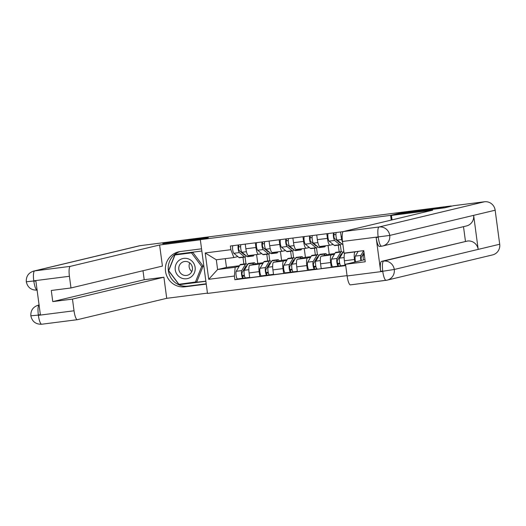 <?xml version="1.0" encoding="UTF-8"?>
<svg xmlns="http://www.w3.org/2000/svg" width="526" height="526" viewBox="0 0 526 526"><rect width="100%" height="100%" fill="white"/><g stroke="black" fill="none" stroke-linecap="round" stroke-linejoin="round"><path stroke-width="0.79" d="M444.154 207.888L451.262 205.942L169.937 241.815L162.804 243.525L208.316 237.719L200.321 239.632L207.494 293.429L347.055 275.631M444.122 207.652L398.609 213.457L390.614 215.371L200.321 239.632M256.589 254.564L257.773 263.408L249.771 265.321A7.279 1.69 82.7 0 0 249.087 272.928L249.725 277.708L259.805 276.426L259.167 271.64A7.279 1.69 -97.3 0 1 259.857 264.032L262.987 263.283M261.678 253.565L258.555 254.308A7.279 1.69 -97.3 0 1 258.516 254.314A7.279 1.69 -97.3 0 1 255.945 247.49L245.866 248.772A7.279 1.69 82.7 0 0 248.436 255.603A7.279 1.69 82.7 0 0 248.476 255.597L258.47 254.321M245.866 248.772L245.241 244.117M262.691 275.736L259.805 276.426M268.878 253.999L269.772 260.738M255.945 247.49L255.32 242.828M267.701 261.001L266.8 254.262M280.417 251.527L281.594 260.37L273.599 262.283A7.279 1.69 82.7 0 0 272.915 269.891L273.553 274.671L283.632 273.389L282.995 268.602A7.279 1.69 -97.3 0 1 283.678 260.995L286.815 260.245M269.069 241.072L269.693 245.734A7.279 1.69 82.7 0 0 272.258 252.565A7.279 1.69 82.7 0 0 272.304 252.559L282.298 251.283M286.519 272.698L283.632 273.389M293.633 249.521A9.494 2.203 -97.3 0 1 292.693 250.961L293.6 257.701M285.506 250.527L282.383 251.27A7.279 1.69 -97.3 0 1 282.344 251.277A7.279 1.69 -97.3 0 1 279.773 244.452L279.148 239.79M291.529 257.964L290.628 251.224M304.245 248.489L305.422 257.326L297.427 259.239A7.279 1.69 82.7 0 0 296.736 266.853L297.374 271.633L307.454 270.351L306.816 265.564A7.279 1.69 -97.3 0 1 307.506 257.957L310.642 257.207M292.897 238.035L293.515 242.696A7.279 1.69 82.7 0 0 296.085 249.528A7.279 1.69 82.7 0 0 296.125 249.521L306.125 248.246M310.34 269.66L307.454 270.351M317.454 246.484A9.494 2.203 -97.3 0 1 316.514 247.924L317.428 254.663M309.327 247.49L306.211 248.233A7.279 1.69 -97.3 0 1 306.165 248.239A7.279 1.69 -97.3 0 1 303.594 241.414L302.976 236.753M315.35 254.926L314.456 248.187M328.066 245.451L329.25 254.288L321.248 256.201A7.279 1.69 82.7 0 0 320.564 263.815L321.202 268.595L331.281 267.313L330.644 262.527A7.279 1.69 -97.3 0 1 331.327 254.919L334.464 254.17M316.718 234.997L317.342 239.659A7.279 1.69 82.7 0 0 319.913 246.49A7.279 1.69 82.7 0 0 319.953 246.484L329.947 245.208M334.168 266.623L331.281 267.313M341.282 243.446A9.494 2.203 -97.3 0 1 340.342 244.886L341.249 251.625M333.155 244.445L330.032 245.195A7.279 1.69 -97.3 0 1 329.993 245.201A7.279 1.69 -97.3 0 1 327.422 238.377L326.797 233.715M339.178 251.888L338.277 245.149M346.437 252.842L345.076 253.164A7.279 1.69 82.7 0 0 344.392 260.778L345.03 265.558L345.7 265.472M340.546 231.959L341.164 236.621A7.279 1.69 82.7 0 0 342.604 242.249M354.813 262.06L354.471 259.489A7.279 1.69 -97.3 0 1 355.155 251.882L356.516 251.553M329.25 254.288L334.812 253.585M305.422 257.326L310.984 256.622M281.594 260.37L287.157 259.66M257.773 263.408L263.335 262.698M225.292 258.647L226.463 267.399L217.606 269.516L235.168 267.274L239.166 266.32M226.463 267.399L239.508 265.735M237.851 256.603L233.873 257.556L216.304 259.791L217.606 269.516L208.717 279.313L205.206 252.967L230.861 249.699L233.873 257.556M243.873 264.039L242.979 257.299M343.202 231.624L230.368 246.01L230.861 249.699M235.168 267.274L234.379 276.045L234.866 279.727L345.713 265.597M234.379 276.045L208.717 279.313M391.245 220.085L390.614 215.371M238.87 278.773L234.866 279.727M245.984 255.597A9.494 2.203 -97.3 0 1 245.037 257.036L245.951 263.776M205.206 252.967L216.304 259.791M253.979 254.893A9.494 2.203 -97.3 0 1 253.137 256.004L247.634 256.708A9.494 2.203 -97.3 0 1 247.082 256.504L241.934 252.27A3.958 0.914 -97.3 0 1 240.763 248.574A3.958 0.914 -97.3 0 1 240.954 244.662M253.137 256.004A9.494 2.203 -97.3 0 1 252.579 255.8L251.816 255.169M245.063 254.84A7.436 1.723 -97.3 0 1 244.781 254.998A7.436 1.723 -97.3 0 1 244.347 254.834L239.198 250.6A1.9 0.441 -97.3 0 1 238.613 248.614A1.9 0.441 -97.3 0 1 238.817 246.878L240.625 246.648M241.427 252.441L242.045 252.362M232.86 245.695A3.958 0.914 -97.3 0 0 232.67 249.607A3.958 0.914 -97.3 0 0 233.84 253.302L238.988 257.53A9.494 2.203 -97.3 0 0 239.54 257.74L245.037 257.036A9.494 2.203 -97.3 0 1 244.485 256.833L239.337 252.598A3.958 0.914 -97.3 0 1 238.166 248.903A3.958 0.914 -97.3 0 1 238.357 244.991M238.817 246.878L238.561 244.965M246.819 266.031A7.436 1.723 82.7 0 0 246.306 265.801A7.436 1.723 82.7 0 0 245.859 266.176L242.124 272.534A1.9 0.441 82.7 0 0 242.085 274.651A1.9 0.441 82.7 0 0 242.723 276.209A1.9 0.441 82.7 0 0 242.729 276.203L243.005 278.241A3.958 0.914 82.7 0 1 242.979 278.247L237.482 278.951A3.958 0.914 82.7 0 0 237.509 278.944L242.959 278.247M245.3 268.622L244.353 268.747M247.391 265.058A9.494 2.203 82.7 0 0 246.05 263.763A9.494 2.203 82.7 0 0 245.471 264.236L241.743 270.594A3.958 0.914 82.7 0 0 241.651 275.006A3.958 0.914 82.7 0 0 242.979 278.247M246.05 263.763L240.553 264.46A9.494 2.203 82.7 0 0 239.974 264.94L236.24 271.298A3.958 0.914 82.7 0 0 236.154 275.709A3.958 0.914 82.7 0 0 237.482 278.951M244.347 275.203L242.341 275.683M244.518 275.979L242.71 276.209M255.452 263.96A9.494 2.203 82.7 0 0 254.143 262.73L248.647 263.434A9.494 2.203 82.7 0 0 248.068 263.907L244.334 270.265A3.958 0.914 82.7 0 0 244.248 274.677A3.958 0.914 82.7 0 0 245.576 277.919A3.958 0.914 82.7 0 0 245.603 277.912L249.686 277.393L245.576 277.919M254.143 262.73A9.494 2.203 82.7 0 0 253.565 263.204L252.743 264.604M245.557 277.919L243.005 278.241M277.807 251.855A9.494 2.203 -97.3 0 1 276.959 252.967L271.462 253.67A9.494 2.203 -97.3 0 1 270.903 253.46L265.761 249.232A3.958 0.914 -97.3 0 1 264.585 245.537A3.958 0.914 -97.3 0 1 264.775 241.625M276.959 252.967A9.494 2.203 -97.3 0 1 276.406 252.763L275.637 252.132M268.891 251.803A7.436 1.723 -97.3 0 1 268.608 251.961A7.436 1.723 -97.3 0 1 268.168 251.796L263.026 247.562A1.9 0.441 -97.3 0 1 262.435 245.576A1.9 0.441 -97.3 0 1 262.645 243.84L264.453 243.61M265.255 249.403L265.873 249.324M269.805 252.559A9.494 2.203 -97.3 0 1 268.865 253.999A9.494 2.203 -97.3 0 1 268.313 253.795L263.164 249.561A3.958 0.914 -97.3 0 1 261.987 245.866A3.958 0.914 -97.3 0 1 262.178 241.953M268.865 253.999L263.368 254.702A9.494 2.203 -97.3 0 1 262.809 254.492L257.668 250.264A3.958 0.914 -97.3 0 1 256.491 246.569A3.958 0.914 -97.3 0 1 256.681 242.657M262.645 243.84L262.389 241.927M301.635 248.818A9.494 2.203 -97.3 0 1 300.787 249.929L295.29 250.632A9.494 2.203 -97.3 0 1 294.731 250.422L289.583 246.194A3.958 0.914 -97.3 0 1 288.412 242.499A3.958 0.914 -97.3 0 1 288.603 238.587M300.787 249.929A9.494 2.203 -97.3 0 1 300.228 249.725L299.465 249.094M292.719 248.765A7.436 1.723 -97.3 0 1 292.43 248.923A7.436 1.723 -97.3 0 1 291.996 248.759L286.848 244.524A1.9 0.441 -97.3 0 1 286.262 242.539A1.9 0.441 -97.3 0 1 286.473 240.803L288.281 240.573M289.083 246.359L289.695 246.28M280.509 239.619A3.958 0.914 -97.3 0 0 280.319 243.531A3.958 0.914 -97.3 0 0 281.489 247.227L286.637 251.454A9.494 2.203 -97.3 0 0 287.196 251.665L292.693 250.961A9.494 2.203 -97.3 0 1 292.134 250.757L286.992 246.523A3.958 0.914 -97.3 0 1 285.815 242.828A3.958 0.914 -97.3 0 1 286.006 238.916M286.473 240.803L286.216 238.889M201.543 248.818L180.359 251.52A17.805 17.319 -103.5 0 0 178.57 251.842A17.805 17.319 -103.5 0 0 165.677 272.277A17.805 17.319 -103.5 0 0 185.067 286.801L206.251 284.106M200.34 239.797L159.608 244.991L162.422 266.084L70.977 287.965L69.419 276.281L33.756 280.825L33.809 281.219L35.873 280.956L40.37 314.673L38.313 314.936L38.365 315.33L74.021 310.781A9.494 2.203 82.7 0 0 77.375 319.69A9.494 2.203 82.7 0 0 77.434 319.676L166.722 298.314L163.908 277.222L144.203 279.733L143 270.732M207.454 293.12L166.722 298.314M159.608 244.991L70.32 266.353A9.494 2.203 82.7 0 0 69.419 276.281M37.162 290.122C31.277 290.293 27.654 287.531 26.3 281.831C26.011 276.387 28.47 272.803 33.677 271.081L139.101 245.859A9.731 9.468 76.5 0 1 140.08 245.681L169.444 241.934M70.977 287.965L51.278 290.477L52.764 301.608L72.463 299.097L74.021 310.781M72.463 299.097L163.908 277.222M162.823 243.709L206.172 238.232M52.764 301.608L144.203 279.733M179.997 251.566A17.805 17.319 -103.5 0 0 168.662 272.33A17.805 17.319 -103.5 0 0 187.9 286.124L185.067 286.801M206.212 283.79L187.9 286.124M201.833 251.014L175.013 254.433L168.524 270.653L179.057 284.704L205.876 281.285M179.912 284.152L205.857 281.167M180.129 284.448L179.057 284.704M176.039 254.301L175.862 254.748M37.221 290.115C35.886 289.938 34.749 286.972 33.809 281.219M26.55 281.745L33.539 281.022M31.093 315.778L38.102 315.127M391.443 215.43L432.681 210.17L343.393 231.539L379.055 226.989L484.479 201.767L453.399 205.725L444.615 207.829L398.793 213.674L391.443 215.43L392.041 219.894M386.058 280.325L350.507 284.862A9.494 2.203 -97.3 0 1 350.454 284.868A9.494 2.203 -97.3 0 1 347.101 275.966L345.543 264.282L364.959 259.634M484.479 201.767A9.731 9.468 76.5 0 1 495.157 210.209L473.643 215.358A9.731 9.468 76.5 0 1 466.503 225.943L382.593 246.023A9.731 9.468 76.5 0 1 381.62 246.201L382.593 246.023A9.731 9.468 76.5 0 0 389.733 235.438L342.498 241.46A9.494 2.203 -97.3 0 1 343.393 231.539M381.508 246.214L379.555 246.464A9.494 2.203 -97.3 0 1 379.502 246.47A9.494 2.203 -97.3 0 1 376.149 237.568L380.646 271.284A9.494 2.203 -97.3 0 1 381.541 261.363L467.515 241.026A9.731 9.468 76.5 0 1 478.187 249.39L499.7 244.242L495.157 210.209M499.7 244.242A9.731 9.468 76.5 0 1 492.573 254.906L387.149 280.134A9.731 9.468 76.5 0 1 386.169 280.312A9.494 2.203 -97.3 0 1 386.117 280.319A9.494 2.203 -97.3 0 1 382.764 271.416L382.711 271.022L380.646 271.284M381.541 261.363L383.605 261.1A9.731 9.468 76.5 0 1 394.276 269.47L478.187 249.39L473.643 215.358L389.733 235.438A9.731 9.468 76.5 0 0 379.055 226.989A9.494 2.203 82.7 0 0 378.161 236.91M345.543 264.282L365.241 261.77L363.755 250.632L344.057 253.144L342.498 241.46M465.451 241.289L463.505 226.667M467.515 241.026L383.605 261.1C382.402 261.882 382.1 265.189 382.711 271.022M350.454 284.868L387.149 280.134A9.731 9.468 76.5 0 0 394.276 269.47L382.981 271.225M175.257 269.838A10.29 10.007 -103.5 0 0 186.546 278.76A10.29 10.007 -103.5 0 0 195.113 267.3A10.29 10.007 -103.5 0 0 183.824 258.378A10.29 10.007 -103.5 0 0 175.257 269.838M178.814 269.332A7.042 6.851 -103.5 0 0 187.249 275.315A7.042 6.851 -103.5 0 0 192.404 267.602A7.042 6.851 -103.5 0 0 183.969 261.619A7.042 6.851 -103.5 0 0 178.814 269.332M191.812 271.554A7.042 6.851 76.5 0 1 189.741 262.908M174.987 254.959L192.91 252.513L203.108 266.123L196.823 281.837L178.899 284.283L168.695 270.673L174.987 254.959L191.477 252.855L201.675 266.465L195.389 282.179M203.108 266.123L201.675 266.465M192.91 252.513L191.477 252.855M270.647 262.993A7.436 1.723 82.7 0 0 270.134 262.763A7.436 1.723 82.7 0 0 269.68 263.138L265.952 269.496A1.9 0.441 82.7 0 0 265.906 271.613A1.9 0.441 82.7 0 0 266.544 273.172A1.9 0.441 82.7 0 0 266.557 273.165L266.827 275.203A3.958 0.914 82.7 0 0 266.827 275.203L261.31 275.913A3.958 0.914 82.7 0 0 261.33 275.907A3.958 0.914 82.7 0 1 259.982 272.672A3.958 0.914 82.7 0 1 260.068 268.26L263.802 261.902A9.494 2.203 82.7 0 1 264.374 261.422L269.877 260.725A9.494 2.203 82.7 0 0 269.299 261.198L265.564 267.556A3.958 0.914 82.7 0 0 265.479 271.968A3.958 0.914 82.7 0 0 266.807 275.21L269.378 274.881M269.128 265.584L268.175 265.709M271.219 262.02A9.494 2.203 82.7 0 0 269.877 260.725M268.168 272.166L266.163 272.646M268.345 272.941L266.537 273.172M279.28 260.922A9.494 2.203 82.7 0 0 277.971 259.693L272.468 260.39A9.494 2.203 82.7 0 0 271.896 260.87L268.161 267.228A3.958 0.914 82.7 0 0 268.076 271.64A3.958 0.914 82.7 0 0 269.404 274.881A3.958 0.914 82.7 0 0 269.424 274.874L273.507 274.355L269.404 274.881M277.971 259.693A9.494 2.203 82.7 0 0 277.393 260.166L276.571 261.567M294.475 259.956A7.436 1.723 82.7 0 0 293.962 259.726A7.436 1.723 82.7 0 0 293.508 260.1L289.773 266.458A1.9 0.441 82.7 0 0 289.734 268.576A1.9 0.441 82.7 0 0 290.372 270.134A1.9 0.441 82.7 0 0 290.385 270.127L290.654 272.166A3.958 0.914 82.7 0 0 290.654 272.166L285.131 272.876A3.958 0.914 82.7 0 0 285.158 272.869L290.608 272.172M292.949 262.546L292.002 262.671M295.047 258.983A9.494 2.203 82.7 0 0 293.699 257.687A9.494 2.203 82.7 0 0 293.127 258.161L289.392 264.519A3.958 0.914 82.7 0 0 289.307 268.931A3.958 0.914 82.7 0 0 290.635 272.172L293.206 271.843A3.958 0.914 82.7 0 0 293.252 271.837L297.335 271.317L293.225 271.843A3.958 0.914 82.7 0 1 291.904 268.602A3.958 0.914 82.7 0 1 291.989 264.19L295.717 257.832A9.494 2.203 82.7 0 1 296.296 257.352L301.792 256.655A9.494 2.203 82.7 0 0 301.22 257.129L300.399 258.529M293.699 257.687L288.202 258.384A9.494 2.203 82.7 0 0 287.623 258.864L283.895 265.222A3.958 0.914 82.7 0 0 283.803 269.634A3.958 0.914 82.7 0 0 285.131 272.876M291.996 269.128L289.99 269.608M292.173 269.904L290.359 270.134M303.108 257.885A9.494 2.203 82.7 0 0 301.792 256.655M325.456 245.78A9.494 2.203 -97.3 0 1 324.608 246.891L319.111 247.595A9.494 2.203 -97.3 0 1 318.559 247.384L313.411 243.15A3.958 0.914 -97.3 0 1 312.24 239.461A3.958 0.914 -97.3 0 1 312.431 235.549M324.608 246.891A9.494 2.203 -97.3 0 1 324.055 246.687L323.293 246.056M316.54 245.727A7.436 1.723 -97.3 0 1 316.257 245.885A7.436 1.723 -97.3 0 1 315.824 245.721L310.675 241.487A1.9 0.441 -97.3 0 1 310.084 239.494A1.9 0.441 -97.3 0 1 310.294 237.765L312.102 237.535M312.904 243.321L313.522 243.242M304.33 236.582A3.958 0.914 -97.3 0 0 304.14 240.494A3.958 0.914 -97.3 0 0 305.317 244.182L310.465 248.417A9.494 2.203 -97.3 0 0 311.017 248.627L316.514 247.924A9.494 2.203 -97.3 0 1 315.962 247.72L310.813 243.485A3.958 0.914 -97.3 0 1 309.643 239.79A3.958 0.914 -97.3 0 1 309.834 235.878M310.294 237.765L310.038 235.852M342.913 244.557A9.494 2.203 -97.3 0 1 342.38 244.347L337.238 240.112A3.958 0.914 -97.3 0 1 336.061 236.424A3.958 0.914 -97.3 0 1 336.252 232.512M340.368 242.69A7.436 1.723 -97.3 0 1 340.079 242.848A7.436 1.723 -97.3 0 1 339.645 242.683L334.503 238.449A1.9 0.441 -97.3 0 1 333.911 236.457A1.9 0.441 -97.3 0 1 334.122 234.727L335.93 234.497M336.732 240.283L337.35 240.204M328.158 233.544A3.958 0.914 -97.3 0 0 327.968 237.456A3.958 0.914 -97.3 0 0 329.144 241.145L334.286 245.379A9.494 2.203 -97.3 0 0 334.845 245.589L340.342 244.886A9.494 2.203 -97.3 0 1 339.783 244.682L334.641 240.448A3.958 0.914 -97.3 0 1 333.464 236.753A3.958 0.914 -97.3 0 1 333.655 232.84M334.122 234.727L333.865 232.814M318.296 256.918A7.436 1.723 82.7 0 0 317.783 256.688A7.436 1.723 82.7 0 0 317.336 257.063L313.601 263.421A1.9 0.441 82.7 0 0 313.562 265.538A1.9 0.441 82.7 0 0 314.2 267.096A1.9 0.441 82.7 0 0 314.206 267.09L314.482 269.128A3.958 0.914 82.7 0 1 314.456 269.134L308.979 269.831A3.958 0.914 82.7 0 1 308.959 269.838A3.958 0.914 82.7 0 1 307.631 266.597A3.958 0.914 82.7 0 1 307.717 262.185L311.451 255.827A9.494 2.203 82.7 0 1 312.03 255.347L317.526 254.65A9.494 2.203 82.7 0 0 316.948 255.123L313.213 261.481A3.958 0.914 82.7 0 0 313.128 265.893A3.958 0.914 82.7 0 0 314.456 269.134L308.959 269.838M316.777 259.509L315.824 259.627M318.868 255.945A9.494 2.203 82.7 0 0 317.526 254.65M315.824 266.09L313.812 266.57M315.995 266.866L314.186 267.096M326.929 254.847A9.494 2.203 82.7 0 0 325.62 253.617L320.124 254.314A9.494 2.203 82.7 0 0 319.545 254.794L315.81 261.152A3.958 0.914 82.7 0 0 315.725 265.564A3.958 0.914 82.7 0 0 317.053 268.806A3.958 0.914 82.7 0 0 317.079 268.799L314.482 269.128M325.62 253.617A9.494 2.203 82.7 0 0 325.042 254.091L324.22 255.491M342.124 253.88A7.436 1.723 82.7 0 0 341.611 253.65A7.436 1.723 82.7 0 0 341.157 254.025L337.429 260.383A1.9 0.441 82.7 0 0 337.383 262.5A1.9 0.441 82.7 0 0 338.021 264.052A1.9 0.441 82.7 0 0 338.034 264.052L338.303 266.09A3.958 0.914 82.7 0 1 338.284 266.097L332.787 266.8A3.958 0.914 82.7 0 0 332.807 266.794L338.257 266.097M340.605 256.471L339.651 256.589M342.696 252.907A9.494 2.203 82.7 0 0 341.348 251.612A9.494 2.203 82.7 0 0 340.776 252.085L337.041 258.444A3.958 0.914 82.7 0 0 336.956 262.855A3.958 0.914 82.7 0 0 338.284 266.097M341.348 251.612L335.851 252.309A9.494 2.203 82.7 0 0 335.279 252.789L331.544 259.147A3.958 0.914 82.7 0 0 331.459 263.559A3.958 0.914 82.7 0 0 332.787 266.8M339.645 263.053L337.639 263.533M339.822 263.822L338.014 264.059M343.813 251.316A9.494 2.203 82.7 0 0 343.373 251.757L339.638 258.115A3.958 0.914 82.7 0 0 339.553 262.527A3.958 0.914 82.7 0 0 340.881 265.768A3.958 0.914 82.7 0 0 340.901 265.761L344.984 265.242L340.881 265.768M340.855 265.768L338.303 266.09M364.025 252.625L361.25 257.345A1.9 0.441 82.7 0 0 361.454 260.469M364.137 253.473L363.479 253.552M363.663 250.646L360.869 255.406A3.958 0.914 82.7 0 0 360.928 260.6M358.167 251.343L355.372 256.109A3.958 0.914 82.7 0 0 355.569 261.882M364.183 253.848L363.466 255.077A3.958 0.914 82.7 0 0 363.466 259.989M355.155 251.882L345.076 253.164M331.327 254.919L321.248 256.201M307.506 257.957L297.427 259.239M283.678 260.995L273.599 262.283M259.857 264.032L249.771 265.321M327.422 238.377L317.342 239.659M303.594 241.414L293.515 242.696M279.773 244.452L269.693 245.734M342.156 236.496L341.164 236.621M330.644 262.527L320.564 263.815M306.816 265.564L296.736 266.853M282.995 268.602L272.915 269.891M259.167 271.64L249.087 272.928M354.471 259.489L344.392 260.778M247.082 256.504L252.579 255.8M241.934 252.27L246.405 251.698M238.988 257.53L244.485 256.833M233.84 253.302L239.337 252.598M245.471 264.236L239.974 264.94M241.743 270.594L236.24 271.298M253.565 263.204L248.068 263.907M248.831 269.693L244.334 270.265M270.903 253.46L276.406 252.763M265.761 249.232L270.233 248.66M262.809 254.492L268.313 253.795M257.668 250.264L263.164 249.561M294.731 250.422L300.228 249.725M289.583 246.194L294.054 245.622M286.637 251.454L292.134 250.757M281.489 247.227L286.992 246.523M140.08 245.681L34.657 270.903L70.32 266.353M77.322 319.69L41.771 324.226A9.494 2.203 -97.3 0 1 41.718 324.233A9.494 2.203 -97.3 0 1 38.365 315.33M77.375 319.69L41.718 324.233C35.788 324.397 32.165 321.61 30.843 315.87C30.587 310.458 33.053 306.895 38.227 305.192A9.731 9.468 76.5 0 1 39.088 305.027M33.677 271.081A9.731 9.468 76.5 0 1 34.657 270.903A9.494 2.203 82.7 0 0 33.756 280.825M39.207 305.014C37.971 305.777 37.675 309.084 38.313 314.936M376.149 237.568L378.404 237.114M347.101 275.966L382.764 271.416M381.62 246.201C380.265 246.056 379.128 243.091 378.207 237.305M269.299 261.198L263.802 261.902M265.564 267.556L260.068 268.26M266.781 275.21L261.33 275.907M277.393 260.166L271.896 260.87M272.659 266.656L268.161 267.228M293.127 258.161L287.623 258.864M289.392 264.519L283.895 265.222M301.22 257.129L295.717 257.832M296.48 263.618L291.989 264.19M318.559 247.384L324.055 246.687M313.411 243.15L317.882 242.585M310.465 248.417L315.962 247.72M305.317 244.182L310.813 243.485M342.38 244.347L342.873 244.288M337.238 240.112L341.703 239.547M334.286 245.379L339.783 244.682M329.144 241.145L334.641 240.448M316.948 255.123L311.451 255.827M313.213 261.481L307.717 262.185M325.042 254.091L319.545 254.794M320.308 260.58L315.81 261.152M340.776 252.085L335.279 252.789M337.041 258.444L331.544 259.147M343.859 251.691L343.373 251.757M344.135 257.543L339.638 258.115M360.869 255.406L355.372 256.109M364.334 254.965L363.466 255.077M329.993 245.201L319.913 246.49M306.165 248.239L296.085 249.528M282.344 251.277L272.258 252.565M258.516 254.314L248.436 255.603M38.227 305.192L39.082 304.988M381.56 246.207L379.502 246.47"/></g></svg>
